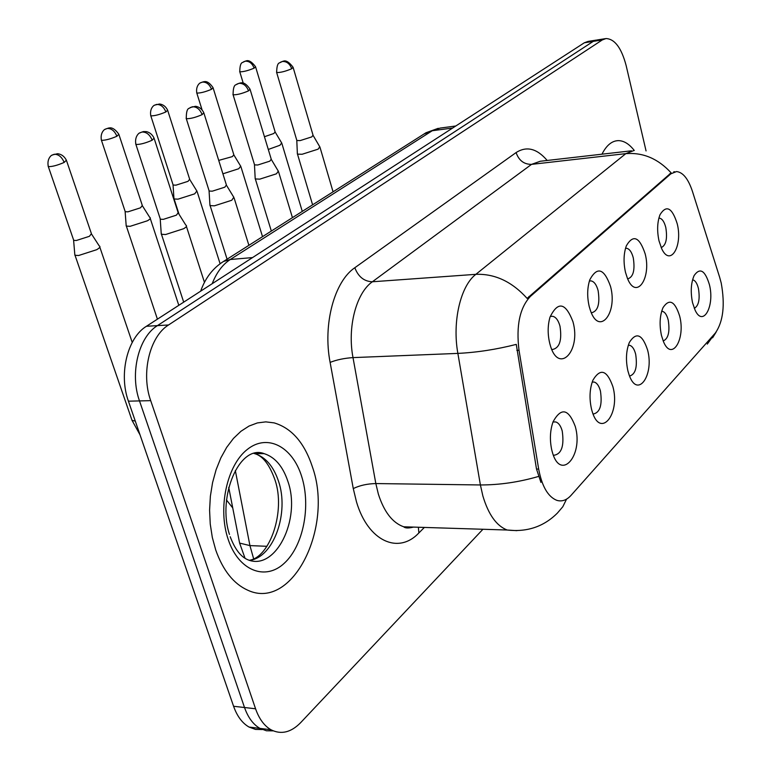 <?xml version="1.0" encoding="UTF-8"?>
<svg xmlns="http://www.w3.org/2000/svg" width="771" height="771" viewBox="0 0 771 771"><rect width="100%" height="100%" fill="white"/><g stroke="black" fill="none" stroke-linecap="round" stroke-linejoin="round"><path stroke-width="1.16" d="M625.493 272.346C623.334 262.458 623.623 253.611 626.351 245.795C633.193 234.143 639.458 236.832 645.163 253.852C651.659 278.235 636.229 300.574 627.478 278.456L625.493 272.346M627.671 278.909C633.28 277.136 635.15 270.12 633.28 257.861C631.738 252.03 629.483 248.831 626.515 248.272L625.503 248.349M589.208 306.453C587.001 296.787 587.203 287.882 589.815 279.748C597.207 266.168 604.107 268.395 610.526 286.417C617.899 313.219 599.028 336.513 590.335 310.231L589.208 306.453M591.309 312.698L591.627 312.756C597.939 311.156 600.108 303.774 598.113 290.628C596.532 284.788 594.19 281.54 591.078 280.895L589.738 280.981M549.781 343.519C547.564 334.306 547.632 325.535 549.983 317.189C557.915 300.96 565.577 302.473 572.959 321.729C581.459 351.73 557.828 375.516 549.858 343.789L549.781 343.519M551.737 349.263L552.547 349.494C559.621 347.972 562.098 340.194 559.987 326.162C558.358 320.35 555.93 317.054 552.701 316.303L550.986 316.389M659.003 240.841C656.911 230.876 657.249 222.164 660.005 214.714C666.337 204.556 672.071 207.553 677.208 223.725C683 246.161 670.163 267.441 661.653 248.59L659.003 240.841M661.2 247.597C666.019 245.4 667.561 238.711 665.807 227.551C664.313 221.74 662.144 218.598 659.311 218.116L658.868 218.154M661.46 335.462C659.244 324.784 659.764 315.503 663.021 307.629C669.353 298.213 674.914 301.075 679.694 316.216C685.737 339.24 671.724 361.994 663.465 341.611L661.46 335.462M663.195 340.955C668.332 338.739 670.009 331.809 668.245 320.158C666.886 314.867 664.891 311.918 662.27 311.32L661.643 311.359M627.902 370.89C625.589 360.202 626.091 350.689 629.396 342.363C636.268 331.646 642.33 334.219 647.611 350.092C654.396 375.12 637.578 399.079 629.232 375.236L627.902 370.89M629.56 376.075C635.506 374.311 637.55 367.025 635.67 354.226C634.282 348.955 632.22 345.967 629.502 345.283L628.288 345.331M591.55 409.266C589.15 398.665 589.603 388.979 592.899 380.209C600.358 367.834 607.028 370.013 612.906 386.724C620.607 414.229 600.127 439.287 592.061 411.116L591.55 409.266M593.072 413.998L593.236 414.037C600.021 412.639 602.43 404.987 600.445 391.07C599.028 385.837 596.908 382.83 594.094 382.04L592.388 382.088M552.026 450.987L551.602 449.242C549.627 439.383 550.118 430.208 553.086 421.747C561.192 407.155 568.584 408.726 575.262 426.459C583.83 456.066 559.919 482.569 552.026 450.987M553.347 455.054L553.963 455.275C561.567 454.023 564.324 445.937 562.232 431.037C560.787 425.881 558.628 422.855 555.746 421.949L553.588 421.968M692.531 302.656C690.411 292.055 690.941 283.034 694.102 275.594C699.962 267.229 705.08 270.303 709.455 284.798C714.89 306.154 703.056 327.704 695.085 310.115L692.531 302.656M694.295 308.342C698.719 305.788 700.107 299.196 698.449 288.566C697.129 283.275 695.211 280.365 692.686 279.844L692.686 279.844M719.651 277.252L721.222 283.082C725.174 304.911 723.237 321.536 715.411 332.956L571.099 495.3C566.656 500.206 561.876 501.882 556.758 500.321C547.969 496.765 541.936 486.337 538.669 469.057L519.018 350.304C515.992 325.67 519.789 307.696 530.419 296.382L670.837 173.822L676.533 171.557C682.952 172.261 688.233 178.814 692.387 191.218L719.651 277.252M232.736 507.925L226.462 499.974M634.282 150.49C629.146 143.869 623.739 140.582 618.072 140.63C611.76 140.929 606.392 145.449 601.968 154.181C606.392 145.449 611.76 140.929 618.072 140.63C623.739 140.582 629.146 143.869 634.282 150.49M312.496 467.168C304.506 442.872 291.717 428.117 274.139 422.884L265.802 421.872L257.36 422.932L249.014 426.064L240.995 431.249L233.488 438.391L226.713 447.325L220.863 457.858L216.102 469.732L212.565 482.636L210.367 496.235L209.587 510.151L210.242 524.01L212.314 537.426L215.735 550.031C222.983 570.444 233.623 583.82 247.674 590.172C292.672 611.413 333.747 526.872 312.496 467.168C304.506 442.872 291.717 428.117 274.139 422.884L265.802 421.872L257.36 422.932L249.014 426.064L240.995 431.249L233.488 438.391L226.713 447.325L220.863 457.858L216.102 469.732L212.565 482.636L210.367 496.235L209.587 510.151L210.242 524.01L212.314 537.426L215.735 550.031C222.983 570.444 233.623 583.82 247.674 590.172C292.672 611.413 333.747 526.872 312.496 467.168M596.262 40.102L588.1 41.403L584.322 42.791L146.442 326.268C127.523 337.64 118.503 373.983 128.42 401.18L233.584 706.275L244.523 707.518C248.06 717.55 253.206 724.509 259.962 728.402L266.448 730.773L273.233 730.86L266.448 730.773L259.962 728.402C253.206 724.509 248.06 717.55 244.523 707.518L139.503 400.92L244.523 707.518L255.567 708.78C259.104 718.861 264.241 725.848 270.968 729.752C281.087 734.859 290.966 732.508 300.603 722.706L482.935 529.263M146.442 326.268L157.438 325.622C138.578 337.043 129.595 373.578 139.503 400.92C129.595 373.578 138.578 337.043 157.438 325.622L593.265 41.364L157.438 325.622L168.541 324.976C149.738 336.445 140.804 373.164 150.702 400.65L255.567 708.78M597.024 39.986L593.265 41.364L597.024 39.986L605.254 38.675M540.953 482.424L536.5 469.038L516.271 344.386C496.447 349.456 476.979 352.453 457.868 353.397C452.114 321.652 460.528 285.935 475.861 274.331C494.915 273.638 512.002 281.666 527.113 298.406L671.117 172.858C658.135 158.681 643.043 152.282 625.821 153.641L633.993 150.509M646.059 150.933L626.168 65.66C621.503 47.995 614.786 38.955 606.006 38.55L602.276 39.938L168.541 324.976M233.584 706.275C237.131 716.259 242.287 723.188 249.062 727.063L255.538 729.424L262.304 729.539M268.289 149.458L279.921 145.266L281.723 142.914M264.434 136.727L273.801 133.518L275.122 131.86L255.664 67.125M297.346 153.169L297.5 154.123L302.059 154.277L318.124 149.16L319.83 146.712M296.7 139.956L296.864 140.515L300.16 140.592L311.783 136.901L313.036 135.176L293.211 67.713M222.906 173.812L238.74 168.733L240.745 166.122M218.713 160.407L232.36 156.609L233.835 154.769L213.21 88.164M173.899 197.925L174.101 198.976L178.034 199.159L194.697 193.839L196.913 190.919M172.945 184.433L173.147 185.059L175.99 185.156L188.037 181.33L189.666 179.257L167.779 110.677M126.116 224.92L126.357 226.105L130.126 226.317L147.454 220.766C150.114 219.205 150.933 218.116 149.931 217.489M124.998 211.003L125.239 211.707L127.967 211.823L140.495 207.823L142.317 205.51L119.023 134.829M74.748 253.948L75.028 255.278L78.613 255.509L96.674 249.708C99.671 247.944 100.596 246.71 99.44 246.016M73.457 239.569L73.727 240.359L76.319 240.504L89.388 236.321L91.431 233.719L66.585 160.811M255.153 177.879L255.336 178.949L259.769 179.142L276.461 173.803L278.36 171.066M254.372 164.252L254.565 164.888L257.774 164.994L269.84 161.149L271.247 159.212L250.19 89.715M209.885 204.382L210.107 205.587L214.386 205.828L231.763 200.258L233.873 197.174M208.951 190.331L209.182 191.044L212.276 191.179L224.843 187.17L226.404 184.992L203.997 113.337M161.187 232.9L161.457 234.268L165.563 234.538L183.662 228.708C186.341 227.069 187.131 225.913 186.033 225.228M160.089 218.386L160.358 219.205L163.327 219.359L176.424 215.157L178.168 212.709L154.267 138.77M538.669 469.057L536.5 469.038M519.018 350.304L516.84 350.391M530.419 296.382L528.954 296.478M670.837 173.822L669.517 173.967M424.378 527.431L418.875 532.944L418.364 527.248M418.875 532.944C398.462 554.744 368.066 541.348 356.481 501.834L353.272 488.583L330.113 362.389C322.702 324.321 334.354 281.444 354.824 267.73L516.088 152.581C526.603 145.844 536.963 148.475 547.179 160.464M538.466 476.468C518.922 482.145 499.569 484.978 480.4 484.959L375.834 483.562L378.368 494.144C384.103 511.954 392.545 522.834 403.696 526.786L415.193 527.152M516.888 530.66L507.183 530.024C496.543 525.928 488.448 514.594 482.877 496.004L480.4 484.959L457.868 353.397L353.002 357.609L375.834 483.562C367.237 483.764 359.71 485.431 353.272 488.583M566.56 499.136L562.801 506.749L557.414 513.062C543.806 526.651 527.065 532.308 507.183 530.024L403.696 526.786C405.17 528.251 408.437 528.357 413.497 527.094M354.824 267.73C358.264 276.76 364.114 281.444 372.364 281.772L475.861 274.331L625.821 153.641L531.537 164.368L372.364 281.772C356.202 292.999 347.172 327.241 353.002 357.609C344.367 358.178 336.734 359.778 330.113 362.389M707.277 344.097L715.074 333.342M602.276 39.938L584.322 42.791M150.702 400.65L128.42 401.18M631.449 150.808L540.24 161.264L531.537 164.368C524.001 164.406 518.854 160.484 516.088 152.581M407.608 527.942L407.512 526.911M235.328 470.57L249.929 545.598L253.63 558.753M266.911 546.302L249.929 545.598L239.617 543.092L238.846 539.189M455.786 126.001L440.193 128.073L432.252 130.733L452.644 128.034M423.867 134.096L432.252 130.733L230.278 259.509L252.541 257.581M220.969 263.123L223.532 261.446L230.278 259.509C222.578 264.511 216.545 272.577 212.179 283.718M239.665 71.404L239.781 71.799C239.829 65.969 240.764 62.865 242.576 62.47L245.226 61.208C249.293 61.015 252.252 63.328 254.122 68.156L255.538 66.73C248.57 57.391 245.351 61.815 245.814 60.976L243.54 61.834M243.202 83.056L239.781 71.799C243.26 71.896 248.04 70.681 254.122 68.156M276.538 72.088L276.664 72.532C276.722 66.489 277.685 63.251 279.565 62.837L282.388 61.487C286.696 61.285 289.809 63.704 291.727 68.744L293.086 67.27C285.675 57.401 282.562 62.191 282.957 61.256L280.451 62.229M296.864 140.515L276.664 72.532C280.403 72.667 285.424 71.404 291.727 68.744M196.682 92.626L196.817 93.069C195.4 85.253 200.894 82.285 200.315 82.921L202.368 82.092C206.493 81.928 209.539 84.328 211.505 89.311L213.075 87.721C207.438 79.403 203.91 82.054 203.717 81.716L200.653 82.719M201.992 109.588L196.817 93.069C200.364 93.175 205.259 91.922 211.505 89.311M150.663 115.342L150.817 115.843C149.266 107.767 154.942 104.654 154.354 105.319L156.474 104.451C160.667 104.316 163.799 106.822 165.871 111.959L167.625 110.176C165.823 106.543 163.153 104.48 159.616 103.998L154.749 105.078M173.147 185.059L150.817 115.843C154.441 115.968 159.452 114.677 165.871 111.959M101.261 139.734L101.444 140.293C99.738 131.937 105.627 128.661 105.02 129.355L107.227 128.449C111.477 128.352 114.696 130.964 116.884 136.265L118.84 134.27C112.643 125.528 108.904 128.362 108.663 128.015L105.482 129.075M125.239 211.707L101.444 140.293C105.145 140.428 110.282 139.088 116.884 136.265M48.101 165.977L48.322 166.613C46.443 158.045 52.447 154.557 51.869 155.26L54.221 154.267C58.538 154.219 61.853 156.947 64.166 162.43L66.364 160.185C64.35 156.349 61.439 154.19 57.613 153.718L52.467 154.894M131.475 418.749L132.024 420.349L135.282 421.091M73.727 240.359L48.322 166.613C52.091 166.758 57.372 165.36 64.166 162.43M232.938 94.274L233.093 94.785C233.093 88.52 234.056 85.176 236.003 84.723L238.923 83.326C243.308 83.152 246.508 85.668 248.532 90.872L250.045 89.214C244.253 80.56 240.571 83.268 240.35 82.931L236.967 84.068M254.565 164.888L233.093 94.785C236.909 94.939 242.055 93.628 248.532 90.872M186.119 118.117L186.303 118.686C186.206 112.248 187.16 108.788 189.155 108.287L192.249 106.774C196.701 106.639 199.997 109.26 202.137 114.638L203.823 112.768C201.963 108.99 199.207 106.832 195.545 106.302L190.264 107.516M209.182 191.044L186.303 118.686C190.206 118.859 195.477 117.5 202.137 114.638M135.696 143.782L135.908 144.437C134.135 135.821 140.12 132.333 139.541 133.036L141.98 132.024C146.509 131.928 149.902 134.665 152.166 140.226L154.055 138.125C152.34 134.578 149.776 132.41 146.365 131.619L143.454 131.571L139.975 132.766M160.358 219.205L135.908 144.437C139.898 144.62 145.324 143.213 152.166 140.226M249.785 560.353C273.869 557.298 289.453 512.493 278.476 481.123C273.454 466.253 265.552 457.097 254.758 453.647L253.91 453.435M230.211 536.741C234.769 548.827 240.485 556.431 247.346 559.544C275.401 572.092 301.471 519.114 287.843 481.239C282.841 466.31 274.948 457.116 264.183 453.656L256.02 452.962M228.177 539.382C238.557 570.819 265.33 581.112 284.277 563.244C303.398 545.82 311.108 505.949 301.663 476.449C292.498 446.717 267.508 433.254 247.327 449.426C226.992 465.135 217.499 508.195 228.177 539.382M674.692 171.75L673.709 171.856M615.884 140.891L618.072 140.63M716.143 332.07L712.597 337.794M270.968 729.752L249.062 727.063M245.033 558.252L239.617 543.092L228.727 487.407M200.653 291.178C205.269 278.061 212.892 268.154 223.532 261.446L425.987 132.747L438.246 128.314M275.305 132.265L281.598 142.847M302.271 211.389L281.935 143.628M312.602 204.826L297.5 154.123M313.238 135.638L319.686 146.635M333.062 191.815L320.071 147.512M296.787 140.457L297.384 154.036M234.037 155.222L240.591 166.044M262.525 236.658L240.986 166.912M179.055 214.299L174.101 198.976M189.907 179.778L196.75 190.842M220.101 263.74L197.193 191.806M173.051 185.001L173.967 198.889M157.419 319.165L126.357 226.105M142.596 206.098L149.747 217.403M178.814 305.316L150.258 218.482M125.133 211.639L126.203 226.009M75.028 255.278L132.024 420.349L140.014 434.825M91.749 234.374L99.237 245.93M132.226 342.43L99.825 247.144M73.611 240.292L74.854 255.172M271.334 231.059L255.336 178.949M271.479 159.742L278.196 170.979M292.44 217.644L278.63 171.962M254.469 164.821L255.201 178.853M227.088 259.181L210.107 205.587M226.674 185.589L233.68 197.087M248.898 245.323L234.191 198.195M209.076 190.977L209.953 205.491M183.7 302.145L161.457 234.268M178.486 213.384L185.821 225.132M204.46 282.34L186.409 226.385M160.233 219.128L161.274 234.162M249.476 560.266C270.033 557.125 285.704 511.221 275.112 480.314C269.696 464.874 262.911 455.979 254.758 453.647L264.183 453.656C239.444 443.845 217.027 496.996 229.459 534.419"/></g></svg>
